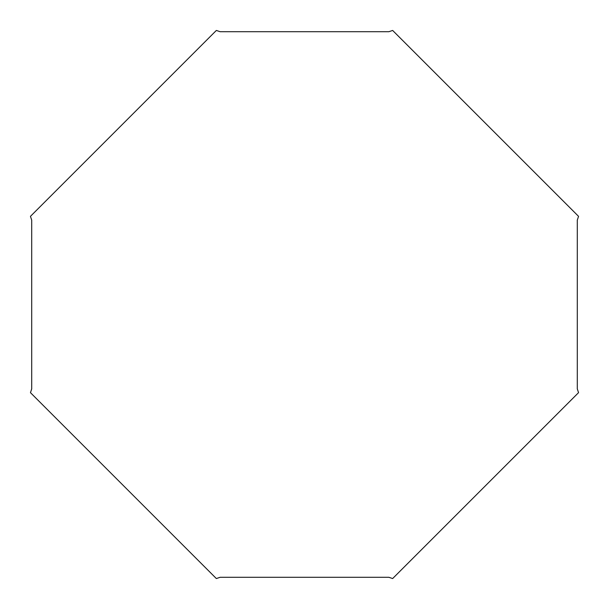 <?xml version="1.0" encoding="UTF-8"?>
<svg xmlns="http://www.w3.org/2000/svg" width="609" height="609" viewBox="0 0 609 609"><rect width="100%" height="100%" fill="white"/><g stroke="black" fill="none" stroke-linecap="round" stroke-linejoin="round"><path stroke-width="0.91" d="M30.45 392.653L216.347 578.55L220.138 577.286L388.862 577.286L392.653 578.55L578.55 392.653L577.286 388.862L577.286 220.138L578.55 216.347L392.653 30.45L388.862 31.714L220.138 31.714L216.347 30.45L30.45 216.347L31.714 220.138L31.714 388.862L30.473 392.683"/></g></svg>
